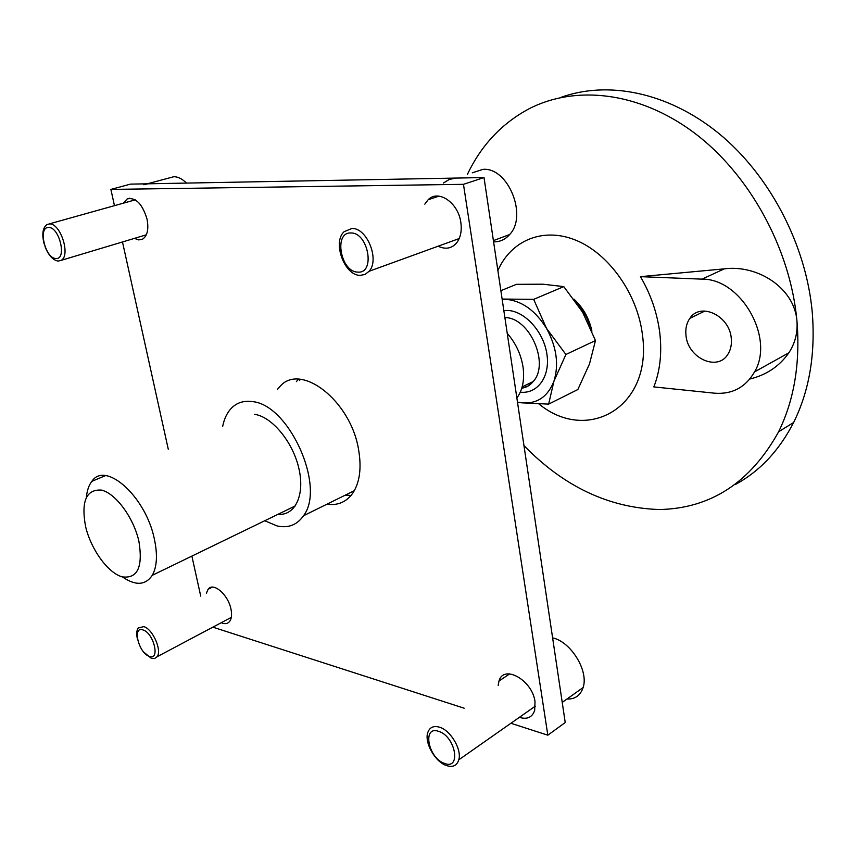 <?xml version="1.0" encoding="UTF-8"?>
<svg xmlns="http://www.w3.org/2000/svg" width="856" height="856" viewBox="0 0 856 856"><rect width="100%" height="100%" fill="white"/><g stroke="black" fill="none" stroke-linecap="round" stroke-linejoin="round"><path stroke-width="1.28" d="M560.252 97.616C607.054 80.368 667.691 91.806 718.762 133.397C769.683 175.052 806.32 244.934 812.291 312.708C815.533 354.266 809.305 390.871 793.608 422.522C779.185 450.588 759.786 471.239 735.422 484.475M749.813 379.037C766.43 374.992 779.452 366.24 788.89 352.779C795.16 343.106 797.846 332.481 796.947 320.893C800.36 362.923 794.25 399.88 778.618 431.766C750.455 482.517 710.758 508.443 659.505 509.534C609.044 507.961 563.869 486.647 523.958 445.58M497.882 270.603C510.861 240.622 542.907 226.701 575.885 240.236C608.83 253.601 637.581 294.004 642.449 334.867C652.7 407.221 587.451 443.836 539.013 404.021M659.826 333.294C662.041 353.121 660.051 370.99 653.834 386.912L714.503 393.182C732.137 394.53 745.49 387.426 754.564 371.879C774.937 338.024 740.943 278.478 702.027 279.142L640.448 276.659C650.913 294.539 657.365 313.424 659.826 333.294M467.408 174.399C481.211 145.317 501.734 123.467 528.965 108.84C575.093 84.937 638.843 91.442 694.216 132.83C749.449 174.228 790.42 248.668 796.947 320.893C794.357 287.744 757.41 264.461 724.262 268.859L640.448 276.659M731.281 338.462C729.772 315.618 700.304 301.783 689.85 318.368C686.587 323.054 685.292 328.661 685.966 335.188C687.571 358.311 718.238 372.21 728.274 353.635C730.831 349.28 731.827 344.219 731.281 338.462M254.5 414.304C272.037 416.733 292.934 441.964 298.905 468.542C305.1 495.143 295.031 515.922 278.029 514.306M264.761 520.748L277.066 525.937C288.247 528.387 297.064 524.995 303.495 515.761C326.147 486.764 288.729 403.893 251.931 401.582C243.446 400.48 236.47 402.823 230.992 408.622C226.947 413.052 224.176 418.948 222.688 426.309M299.418 380.396L300.499 379.358M85.632 526.729C80.935 501.445 86.167 489.225 101.34 490.071C115.539 493.184 133.536 517.463 138.897 541.217C143.134 567.271 137.441 579.127 121.83 576.784C107.642 572.525 91.025 549.349 85.632 526.729M86.392 497.175C87.044 490.477 88.864 485.202 91.859 481.34C105.395 460.614 145.638 496.362 154.315 538.798C157.707 554.592 157.023 566.768 152.282 575.318C145.477 585.365 135.558 585.911 122.526 576.976M507.244 333.38C515.708 343.01 520.972 354.224 523.037 366.999C524.696 379.7 522.642 390.047 516.874 398.019M576.473 302.671C582.883 309.53 587.441 317.619 590.148 326.96M591.935 331.154C589.131 318.293 583.118 307.604 573.873 299.065M502.172 299.386L506.303 299.354C522.01 300.916 535.407 310.567 546.481 328.319L533.673 299.354L502.13 299.054M533.673 299.354L563.783 286.61L582.594 312.183L595.476 340.549L589.506 363.907L577.843 389.534L548.643 404.128L553.95 381.177C547.722 396.916 536.947 404.139 521.636 402.823L548.643 404.128M500.878 290.676L516.425 284.331L542.79 284.192L563.783 286.61M517.505 402.256L521.636 402.823L517.473 402.063M546.481 328.319C556.593 346.808 559.086 364.431 553.95 381.177L565.902 354.48L546.481 328.319M565.902 354.48L595.476 340.549M149.244 656.327C160.404 661.025 153.93 633.108 143.059 629.963C132.038 625.661 138.533 653.032 149.244 656.327M143.797 652.165L151.212 658.232L154.615 658.532L157.108 656.734C162.223 650.539 152.721 629 143.808 626.613L138.191 628.015C136.457 630.626 136.264 634.574 137.634 639.871M444.457 763.37C461.48 770.379 455.649 736.481 438.818 731.42C421.987 725.021 427.957 758.127 444.457 763.37M446.425 765.564C452.803 767.586 456.922 765.671 458.795 759.807C461.973 749.599 450.716 730.489 439.674 727.247C433.628 725.471 429.659 727.258 427.765 732.608C424.223 742.58 435.137 761.904 446.425 765.564M508.154 673.854L508.25 674.849M566.972 699.031C575.114 699.288 580.496 695.447 583.118 687.529C588.853 670.911 570.973 641.84 552.762 637.902M186.448 183.088C182.21 178.818 178.005 176.7 173.811 176.721L147.264 183.815M55.929 258.48C67.142 259.817 59.524 226.958 48.664 227.493C37.611 226.637 45.218 258.737 55.929 258.48M45.036 246.699C48.599 255.463 52.986 260.256 58.187 261.091L61.076 260.385C70.941 255.773 60.626 223.106 49.488 223.94L47.027 224.518C42.704 227.664 41.73 234.105 44.116 243.853M147.863 183.805L143.84 184.746M493.602 241.863L493.752 241.863C500 241.938 505.286 239.498 509.63 234.555C527.927 215.766 508.015 166.995 482.955 169.37L472.277 172.826M357.808 272.09C375.624 273.974 368.455 232.372 350.917 232.982C333.348 231.869 340.645 272.262 357.808 272.09M360.141 275.365L365.041 274.455L369.086 271.288C379.936 259.85 367.01 227.589 351.891 228.488L344.101 231.698C332.192 242.302 344.497 275.653 360.141 275.365M456.034 178.08L449.325 179.407L443.494 183.013M435.683 196.152L435.372 197.34M510.893 723.277L547.829 735.186L565.228 722.528L484.015 177.556L463.46 184.329L110.884 189.422L114.469 205.665M547.829 735.186L463.46 184.329M484.015 177.556L130.487 184.126L110.884 189.422M122.483 241.959L168.268 449.207M191.883 556.1L200.732 596.14M212.855 627.159L464.177 708.212M221.244 622.708C224.903 624.324 227.739 623.853 229.75 621.285C231.644 618.524 232.051 614.48 230.981 609.162C228.252 594.62 213.176 581.716 208.083 589.303L206.382 593.251M439.107 246.635C445.826 249.481 451.54 248.39 456.248 243.35C460.475 238.139 462.005 231.174 460.838 222.453C458.345 202.722 438.272 189.058 428.15 199.737L424.811 204.156M134.413 238.385L138.79 239.926L142.727 239.07C147.403 235.732 148.848 229.141 147.082 219.286C142.428 203.931 135.794 197.137 127.202 198.902L123.35 203.182M326.939 504.205C337.767 505.757 346.391 502.055 352.811 493.11C359.734 482.506 361.681 468.146 358.643 450.031C350.949 400.512 300.167 361.703 279.655 386.826L277.387 389.48M519.357 717.339C527.103 719.703 532.207 717.403 534.668 710.448L535.021 701.738C532.475 680.167 503.531 663.978 498.995 681.023L498.171 685.431M298.444 379.229L296.369 381.648M345.343 495.121L351.067 495.431M702.027 279.142L724.262 268.859M520.298 392.166C537.429 394.209 550.28 376.768 546.952 354.438C543.87 332.128 525.22 311.327 507.94 310.45L503.831 310.525M521.732 388.335L527.938 386.024L533.095 381.615C550.001 363.928 529.736 317.64 505.029 317.565M778.618 431.766L793.608 422.522M788.89 352.779L754.564 371.879M704.948 310.995L689.85 318.368M354.309 490.691L303.495 515.761M91.859 481.34L105.406 475.647M522.171 386.848L533.095 381.615C530.099 385.328 526.333 387.533 521.775 388.207M152.282 575.318L295.309 505.917M231.323 617.358L157.108 656.734M535.31 706.157L458.795 759.807M583.118 687.529L562.232 702.402M146.312 234.811L61.076 260.385M135.291 199.844L49.06 223.951M459.201 238.546L369.086 271.288M509.63 234.555L493.409 240.6M212.32 587.152L208.083 589.303M129.62 198.228L127.202 198.902M438.989 196.142L428.15 199.737M509.716 673.865L498.995 681.023"/></g></svg>
